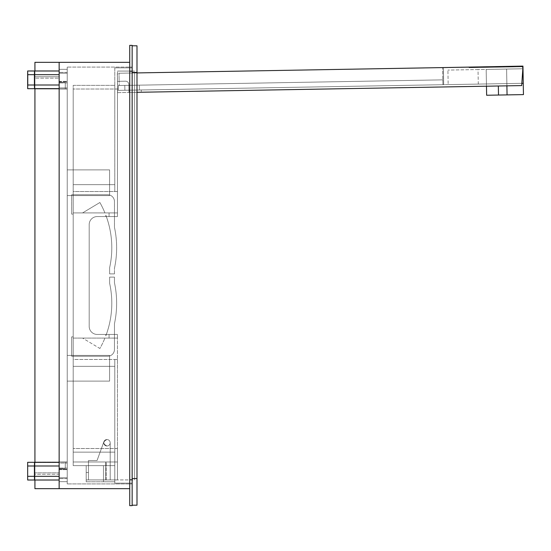 <?xml version="1.0" encoding="UTF-8"?>
<svg xmlns="http://www.w3.org/2000/svg" width="551" height="551" viewBox="0 0 551 551"><rect width="100%" height="100%" fill="white"/><g stroke="black" fill="none" stroke-linecap="round" stroke-linejoin="round"><path stroke-width="0.41" stroke-dasharray="2.75 2.07" d="M523.25 83.304L478.282 84.089L523.25 83.304L521.838 83.332L522.885 68.296A1.935 1.935 0 0 0 520.922 66.223L443.383 67.498L522.954 66.106L521.336 66.134L522.954 66.106L521.336 66.134L522.954 66.106L522.961 66.754L522.954 66.106L522.961 66.754L521.349 66.781L522.961 66.754L521.349 66.781L522.961 66.754L522.954 66.106L523.45 94.607L486.636 95.247L498.503 95.041L486.636 95.247L486.182 69.412L486.478 86.204M506.899 85.853L506.61 69.054L523.002 68.772L478.027 69.557L523.002 68.772L506.61 69.054L523.002 68.772L523.45 94.607L523.002 68.772L506.61 69.054L507.058 94.896L523.45 94.607L507.058 94.896L506.61 69.054L486.182 69.412L486.636 95.247L486.182 69.412L506.61 69.054L486.182 69.412L506.61 69.054L507.058 94.896M478.027 69.557L447.915 70.08L478.027 69.557L478.282 84.089L448.163 84.613L447.915 70.08L448.163 84.613L478.282 84.089L478.027 69.557M521.838 83.332L141.276 89.971L521.838 83.332L522.885 68.296A1.935 1.935 0 0 0 520.922 66.223A1.935 1.935 0 0 1 522.885 68.296L521.68 85.591L521.838 83.332L521.68 85.591L141.318 92.231L141.276 89.971L141.318 92.231L521.68 85.591L128.962 92.451L128.824 84.372A3.23 3.23 0 0 0 125.532 81.204L117.459 81.341L117.659 92.644L128.962 92.451L117.659 92.644L117.322 73.269L520.922 66.223L119.016 73.235L443.383 67.573L443.596 79.847L443.383 67.573M443.383 67.498L442.618 67.511L442.832 79.861L442.618 67.587M521.336 66.134L469.018 67.05L471.277 67.008L469.666 67.036L471.277 67.008L471.291 67.656L469.032 67.69L471.291 67.656L469.679 67.683L471.291 67.656L471.277 67.008L471.291 67.656L471.277 67.008L521.336 66.134L471.277 67.008L521.336 66.134L521.349 66.781L471.291 67.656L521.349 66.781L471.291 67.656L521.349 66.781L521.336 66.134M509.751 66.334L473.66 66.967L476.89 66.912L476.904 67.559L473.674 67.615L476.904 67.559L476.89 66.912L509.751 66.334L512.981 66.278L509.751 66.334L509.765 66.981L476.904 67.559L512.995 66.926L509.765 66.981L509.751 66.334M136.992 92.306L128.962 92.451L128.824 84.372A3.23 3.23 0 0 0 125.532 81.204L117.459 81.341L117.322 73.269L136.992 72.925M443.686 84.696L443.596 79.847L443.686 84.696L442.914 84.709L442.832 79.861L139.334 85.157L139.417 90.006L139.334 85.157L118.341 85.529L118.424 90.371L118.341 85.529L118.424 90.371L118.341 85.529L442.832 79.861L442.914 84.709L443.686 84.696L128.92 90.185L128.824 84.372A3.23 3.23 0 0 0 125.532 81.204A3.23 3.23 0 0 1 128.824 84.372L128.92 90.185L124.884 90.261L139.417 90.006L118.424 90.371L124.884 90.261L124.801 85.412L124.884 90.261L118.424 90.371L124.884 90.261L124.801 85.412L124.884 90.261L443.686 84.696M469.032 67.69L469.018 67.05L469.032 67.69M469.679 67.683L469.666 67.036L469.679 67.683M473.674 67.615L473.66 66.967L473.674 67.615M512.995 66.926L512.981 66.278L512.995 66.926M125.532 81.204L119.154 81.314L119.23 85.508L119.154 81.314L117.459 81.341L119.154 81.314L119.016 73.235L119.154 81.314L125.532 81.204M442.914 84.709L139.417 90.006L139.334 85.157L139.417 90.006L442.914 84.709M508.47 67.008L474.397 67.601L477.627 67.546L477.621 66.898L474.39 66.953L477.621 66.898L477.627 67.546L508.47 67.008L508.463 66.361L511.693 66.306L511.7 66.947L511.693 66.306L477.621 66.898L508.463 66.361L508.47 67.008M128.962 92.451L128.92 90.185L128.962 92.451M474.397 67.601L474.39 66.953L474.397 67.601M504.44 66.43L508.256 66.361L508.27 67.008L508.118 66.368L504.44 66.43L504.454 67.077L503.628 67.091L503.614 66.444L503.628 67.091L508.125 67.008L504.454 67.077L504.44 66.43M136.992 505.198L136.992 45.802L132.15 45.802L132.15 505.198L136.992 505.198M132.15 505.198L132.15 478.55L136.992 478.55M136.992 72.45L134.575 72.45L134.575 478.55L134.575 72.45L136.992 72.45L132.15 72.45L132.15 45.802M132.15 483.151L132.15 67.849L132.15 483.151L114.787 483.151L114.787 366.346L114.787 483.151L132.15 483.151M134.575 479.921L134.575 71.079L134.575 479.921L88.463 479.921L110.186 479.921L88.463 479.921L110.186 479.921L88.463 479.921L110.186 479.921L88.463 479.921L110.186 479.921L88.463 479.921L110.186 479.921L88.463 479.921L110.186 479.921L88.463 479.921L110.186 479.921L88.463 479.921L110.186 479.921L88.463 479.921L110.186 479.921L88.463 479.921L110.186 479.921L88.463 479.921L88.463 460.54L97.052 460.54L88.463 460.54L97.052 460.54L88.463 460.54L97.052 460.54L103.919 441.675A3.23 3.23 0 0 1 110.186 442.777A3.23 3.23 0 0 1 106.956 446.007A3.23 3.23 0 0 1 103.919 441.675L97.052 460.54L103.919 441.675A3.23 3.23 0 0 1 110.186 442.777A3.23 3.23 0 0 1 106.956 446.007A3.23 3.23 0 0 1 103.919 441.675L97.052 460.54L103.919 441.675L97.052 460.54L88.463 460.54L97.052 460.54L103.919 441.675A3.23 3.23 0 0 0 106.956 446.007A3.23 3.23 0 0 1 103.919 441.675L97.052 460.54L88.463 460.54L97.052 460.54L103.919 441.675L97.052 460.54L88.463 460.54L97.052 460.54L103.919 441.675A3.23 3.23 0 0 0 106.956 446.007A3.23 3.23 0 0 0 110.186 442.777A3.23 3.23 0 0 1 106.956 446.007A3.23 3.23 0 0 1 103.919 441.675L97.052 460.54L88.463 460.54L97.052 460.54L103.919 441.675L97.052 460.54L88.463 460.54L97.052 460.54L103.919 441.675A3.23 3.23 0 0 0 106.956 446.007A3.23 3.23 0 0 1 103.919 441.675A3.23 3.23 0 0 0 106.956 446.007A3.23 3.23 0 0 0 110.186 442.777A3.23 3.23 0 0 0 103.919 441.675L97.052 460.54L88.463 460.54L97.052 460.54L103.919 441.675A3.23 3.23 0 0 0 106.956 446.007A3.23 3.23 0 0 1 103.919 441.675L97.052 460.54L88.463 460.54L97.052 460.54L103.919 441.675A3.23 3.23 0 0 0 106.956 446.007A3.23 3.23 0 0 1 103.919 441.675L97.052 460.54L88.463 460.54L97.052 460.54L103.919 441.675A3.23 3.23 0 0 0 106.956 446.007A3.23 3.23 0 0 0 110.186 442.777A3.23 3.23 0 0 1 106.956 446.007A3.23 3.23 0 0 0 110.186 442.777A3.23 3.23 0 0 1 106.956 446.007A3.23 3.23 0 0 1 103.919 441.675L97.052 460.54L88.463 460.54L97.052 460.54L103.919 441.675A3.23 3.23 0 0 0 106.956 446.007A3.23 3.23 0 0 0 110.186 442.777A3.23 3.23 0 0 0 103.919 441.675L97.052 460.54L88.463 460.54L88.463 461.993L88.463 460.54L88.463 461.993L88.463 460.54L88.463 461.993L88.463 460.54L88.463 461.993L88.463 460.54L88.463 461.993L88.463 460.54L88.463 461.993L88.463 460.54L88.463 461.993L88.463 460.54L88.463 461.993L88.463 460.54L88.463 461.993L88.463 460.54L88.463 461.993L88.463 460.54L88.463 461.993L88.463 460.54L88.463 461.993L105.744 461.993L88.463 461.993L88.463 472.496L88.463 461.993L106.15 461.993L88.463 461.993L88.463 472.496L88.463 461.993L88.463 472.496L88.463 461.993L88.463 472.496L88.463 461.993L88.463 472.496L88.463 461.993L88.463 472.496L88.463 461.993L88.463 472.496L88.463 461.993L88.463 472.496L88.463 461.993L88.463 472.496L88.463 461.993L88.463 472.496L88.463 461.993L88.463 472.496L88.463 461.993L88.463 472.496L86.204 472.496L88.463 472.496L88.463 479.921L88.463 472.496L88.463 479.921L88.463 472.496L86.204 472.496L86.204 479.921L88.463 479.921L88.463 472.496L86.204 472.496L86.204 479.921L88.463 479.921L88.463 472.496L88.463 479.921L88.463 472.496L88.463 479.921L88.463 472.496L88.463 479.921L88.463 472.496L88.463 479.921L88.463 472.496L88.463 479.921L88.463 472.496L88.463 479.921L88.463 472.496L88.463 479.921L88.463 472.496L88.463 479.921L88.463 472.496L88.463 479.921L110.186 479.921L110.186 442.777A3.23 3.23 0 0 1 106.956 446.007A3.23 3.23 0 0 1 103.919 441.675A3.23 3.23 0 0 0 106.956 446.007A3.23 3.23 0 0 0 110.186 442.777A3.23 3.23 0 0 1 106.956 446.007A3.23 3.23 0 0 1 103.919 441.675A3.23 3.23 0 0 0 106.956 446.007A3.23 3.23 0 0 0 110.186 442.777A3.23 3.23 0 0 1 106.956 446.007A3.23 3.23 0 0 0 110.186 442.777A3.23 3.23 0 0 1 106.956 446.007A3.23 3.23 0 0 0 110.186 442.777A3.23 3.23 0 0 0 106.956 439.546C102.789 441.702 102.789 443.851 106.956 446.007A3.23 3.23 0 0 0 110.186 442.777A3.23 3.23 0 0 0 106.956 439.546C102.789 441.702 102.789 443.851 106.956 446.007A3.23 3.23 0 0 0 110.186 442.777A3.23 3.23 0 0 0 106.956 439.546C102.789 441.702 102.789 443.851 106.956 446.007A3.23 3.23 0 0 0 110.186 442.777A3.23 3.23 0 0 0 106.956 439.546C102.789 441.702 102.789 443.851 106.956 446.007A3.23 3.23 0 0 0 110.186 442.777A3.23 3.23 0 0 0 106.956 439.546C102.789 441.702 102.789 443.851 106.956 446.007A3.23 3.23 0 0 0 110.186 442.777A3.23 3.23 0 0 0 106.956 439.546C102.789 441.702 102.789 443.851 106.956 446.007A3.23 3.23 0 0 0 110.186 442.777A3.23 3.23 0 0 0 106.956 439.546C102.789 441.702 102.789 443.851 106.956 446.007A3.23 3.23 0 0 0 110.186 442.777A3.23 3.23 0 0 0 106.956 439.546C102.789 441.702 102.789 443.851 106.956 446.007A3.23 3.23 0 0 0 110.186 442.777A3.23 3.23 0 0 0 106.956 439.546C102.789 441.702 102.789 443.851 106.956 446.007A3.23 3.23 0 0 0 110.186 442.777A3.23 3.23 0 0 0 106.956 439.546C102.789 441.702 102.789 443.851 106.956 446.007A3.23 3.23 0 0 0 110.186 442.777A3.23 3.23 0 0 0 106.956 439.546C102.789 441.702 102.789 443.851 106.956 446.007A3.23 3.23 0 0 0 110.186 442.777A3.23 3.23 0 0 0 106.956 439.546C102.789 441.702 102.789 443.851 106.956 446.007A3.23 3.23 0 0 0 110.186 442.777A3.23 3.23 0 0 0 106.956 439.546C102.789 441.702 102.789 443.851 106.956 446.007A3.23 3.23 0 0 0 110.186 442.777A3.23 3.23 0 0 0 106.956 439.546C102.789 441.702 102.789 443.851 106.956 446.007A3.23 3.23 0 0 0 110.186 442.777A3.23 3.23 0 0 0 106.956 439.546C102.789 441.702 102.789 443.851 106.956 446.007A3.23 3.23 0 0 0 110.186 442.777A3.23 3.23 0 0 0 106.956 439.546C102.789 441.702 102.789 443.851 106.956 446.007A3.23 3.23 0 0 0 110.186 442.777A3.23 3.23 0 0 0 106.956 439.546C102.789 441.702 102.789 443.851 106.956 446.007A3.23 3.23 0 0 0 110.186 442.777A3.23 3.23 0 0 0 106.956 439.546C102.789 441.702 102.789 443.851 106.956 446.007A3.23 3.23 0 0 0 110.186 442.777A3.23 3.23 0 0 0 106.956 439.546C102.789 441.702 102.789 443.851 106.956 446.007A3.23 3.23 0 0 0 110.186 442.777A3.23 3.23 0 0 0 106.956 439.546C102.789 441.702 102.789 443.851 106.956 446.007A3.23 3.23 0 0 0 110.186 442.777A3.23 3.23 0 0 1 106.956 446.007A3.23 3.23 0 0 0 110.186 442.777L110.186 479.921L110.186 442.777L110.186 479.921L110.186 442.777L110.186 479.921L110.186 442.777L110.186 479.921L110.186 442.777L110.186 479.921L110.186 442.777L110.186 479.921L110.186 442.777L110.186 479.921L110.186 442.777L110.186 479.921L110.186 442.777L110.186 479.921L110.186 442.777L110.186 479.921L110.186 442.777L110.186 479.921L110.186 442.777L110.186 479.921L105.744 479.921L105.744 461.993L105.744 479.921L105.744 461.993L117.453 461.993L105.744 461.993L105.744 479.921L117.453 479.921L117.453 359.479L117.453 479.921L117.453 461.993L106.15 461.993L106.15 479.921L86.204 479.921L86.204 472.496L86.204 479.921L117.453 479.921L117.453 448.507L117.453 461.993L106.15 461.993L106.15 479.921L117.453 479.921L117.453 461.993L73.2 461.993L73.2 89.007L73.2 461.993L117.453 461.993L117.453 479.921L134.575 479.921M114.787 67.849L132.15 67.849L114.787 67.849L114.787 184.654L114.787 67.849M73.2 184.654L114.787 184.654L73.2 184.654L114.787 184.654L114.787 191.521L117.453 191.521L117.453 71.079L117.453 191.521L73.2 191.521L73.2 85.371L114.787 85.371L114.787 191.521L117.453 191.521L117.453 216.55L117.453 89.007L117.453 216.55L97.265 216.55A8.072 8.072 0 0 0 89.186 224.629L89.186 326.371A8.072 8.072 0 0 0 97.265 334.45A8.072 8.072 0 0 1 89.186 326.371A8.072 8.072 0 0 0 97.265 334.45L117.453 334.45L97.265 334.45L117.453 334.45L117.453 359.479L73.2 359.479L73.2 465.629L114.787 465.629L114.787 481.781L103.485 481.781L103.485 465.629L86.204 465.629L86.204 481.781L103.485 481.781L103.485 465.629L114.787 465.629L114.787 481.781L103.485 481.781L114.787 481.781L114.787 465.629L114.787 481.781L86.204 481.781L103.485 481.781L86.204 481.781L86.204 465.629L86.204 481.781L86.204 465.629L114.787 465.629L86.204 465.629L103.485 465.629L103.485 481.781L103.485 465.629L103.485 481.781L103.485 465.629L103.485 481.781L103.485 465.629L114.787 465.629L114.787 452.144L114.787 465.629L73.2 465.629L73.2 452.144L114.787 452.144L114.787 359.479L117.453 359.479L114.787 359.479L114.787 366.346L73.2 366.346L73.2 184.654L114.787 184.654L114.787 85.371L73.2 85.371L73.2 191.521L117.453 191.521L117.453 216.55L97.265 216.55A8.072 8.072 0 0 0 89.186 224.629A8.072 8.072 0 0 1 97.265 216.55A8.072 8.072 0 0 0 89.186 224.629L89.186 326.371A8.072 8.072 0 0 0 97.265 334.45L117.453 334.45L117.453 359.479L73.2 359.479L73.2 452.144L114.787 452.144L114.787 359.479L114.787 366.346L73.2 366.346L73.2 184.654L73.2 212.92L117.453 212.92L117.453 216.55L117.453 212.92L109.057 212.92L109.057 216.55L109.057 212.92L109.057 216.55L109.057 212.92L109.057 216.55L109.057 212.92L109.057 216.55L109.057 212.92L73.2 212.92L117.453 212.92L73.2 212.92L73.2 184.654M134.575 71.079L117.453 71.079L134.575 71.079M73.2 366.346L114.787 366.346L73.2 366.346L73.2 338.08L117.453 338.08L109.057 338.08L109.057 334.45L117.453 334.45L117.453 448.507L117.453 334.45L117.453 338.08L109.057 338.08L109.057 334.45L117.453 334.45L109.057 334.45L109.057 338.08L109.057 334.45L109.057 338.08L109.057 334.45L109.057 338.08L73.2 338.08L117.453 338.08L117.453 334.45L109.057 334.45L109.057 338.08L73.2 338.08L73.2 366.346M73.2 338.08L73.2 336.875L71.664 336.875L71.664 356.249L107.679 356.249A6.784 6.784 0 0 0 114.463 349.472L114.463 323.63A96.9 96.9 0 0 0 114.463 282.766L114.463 277.112L109.621 277.112L109.621 283.29A92.058 92.058 0 0 1 106.329 334.45L109.057 334.45L106.329 334.45A92.058 92.058 0 0 0 109.621 283.29A92.058 92.058 0 0 1 106.329 334.45A92.058 92.058 0 0 0 109.621 283.29L109.621 277.112L109.621 283.29L109.621 277.112L114.463 277.112L109.621 277.112L114.463 277.112L114.463 282.766A96.9 96.9 0 0 1 114.463 323.63L114.463 349.472A6.784 6.784 0 0 1 107.679 356.249L71.664 356.249L107.679 356.249A6.784 6.784 0 0 0 114.463 349.472L114.463 323.63A96.9 96.9 0 0 0 114.463 282.766L114.463 277.112L114.463 282.766A96.9 96.9 0 0 1 114.463 323.63L114.463 349.472A6.784 6.784 0 0 1 107.679 356.249L71.664 356.249L71.664 336.875L71.664 356.249L71.664 336.875L73.2 336.875L71.664 336.875L73.2 336.875L73.2 359.479L114.787 359.479L73.2 359.479L73.2 336.875L73.2 338.08L82.567 338.08L73.2 338.08M73.2 214.125L73.2 191.521L73.2 212.92L82.567 212.92L73.2 212.92L82.567 212.92L73.2 212.92L73.2 214.125L73.2 212.92L73.2 214.125L71.664 214.125L71.664 194.751L107.679 194.751A6.784 6.784 0 0 1 114.463 201.528L114.463 227.37A96.9 96.9 0 0 1 114.463 268.234L114.463 273.888L109.621 273.888L109.621 267.71A92.058 92.058 0 0 0 106.329 216.55L109.057 216.55L106.329 216.55A92.058 92.058 0 0 1 109.621 267.71L109.621 273.888L109.621 267.71A92.058 92.058 0 0 0 106.329 216.55A92.058 92.058 0 0 1 109.621 267.71L109.621 273.888L114.463 273.888L109.621 273.888L114.463 273.888L114.463 268.234A96.9 96.9 0 0 0 114.463 227.37A96.9 96.9 0 0 1 114.463 268.234A96.9 96.9 0 0 0 114.463 227.37L114.463 201.528A6.784 6.784 0 0 0 107.679 194.751A6.784 6.784 0 0 1 114.463 201.528A6.784 6.784 0 0 0 107.679 194.751L71.664 194.751L107.679 194.751L71.664 194.751L71.664 214.125L71.664 194.751L71.664 214.125L73.2 214.125M106.15 479.921L106.15 461.993L106.15 479.921M89.186 224.629L89.186 326.371L89.186 224.629M105.826 216.55L106.329 216.55A92.058 92.058 0 0 0 105.826 215.179L105.826 216.55L106.329 216.55A92.058 92.058 0 0 0 105.826 215.179L105.826 216.55L106.329 216.55A92.058 92.058 0 0 0 105.826 215.179L105.826 216.55L106.329 216.55A92.058 92.058 0 0 0 105.826 215.179L105.826 216.55M104.931 212.92L109.057 212.92L104.931 212.92A92.058 92.058 0 0 0 99.883 202.513L82.567 212.92L99.883 202.513A92.058 92.058 0 0 1 104.931 212.92A92.058 92.058 0 0 0 99.883 202.513L82.567 212.92L99.883 202.513A92.058 92.058 0 0 1 104.931 212.92M104.931 338.08L109.057 338.08L104.931 338.08A92.058 92.058 0 0 1 99.883 348.487L82.567 338.08L99.883 348.487A92.058 92.058 0 0 0 104.931 338.08A92.058 92.058 0 0 1 99.883 348.487A92.058 92.058 0 0 0 104.931 338.08M73.2 452.144L114.787 452.144L73.2 452.144M117.453 89.007L73.2 89.007L117.453 89.007M117.453 448.507L73.2 448.507L117.453 448.507M105.826 335.821A92.058 92.058 0 0 0 106.329 334.45A92.058 92.058 0 0 1 105.826 335.821L105.826 334.45L105.826 335.821A92.058 92.058 0 0 0 106.329 334.45A92.058 92.058 0 0 1 105.826 335.821L105.826 334.45L105.826 335.821M67.222 462.062L67.222 88.938L34.927 88.938L67.222 88.938L67.222 81.348L67.222 462.062L34.927 462.062L34.927 62.325L129.726 62.325L129.726 488.675L34.927 488.675L34.927 462.062L67.222 462.062L67.222 469.652L67.222 462.062M67.222 67.091L67.222 483.909L67.222 67.091L132.15 67.091L67.222 67.091M67.222 195.584L67.222 169.88L109.587 169.88L109.587 195.584L67.222 195.584L67.222 169.88L109.587 169.88L109.587 195.584L67.222 195.584L67.222 169.88L109.587 169.88L109.587 195.584L67.222 195.584L67.222 169.88L109.587 169.88L109.587 195.584L67.222 195.584M67.222 73.214L67.222 69.343L67.222 73.214L67.222 69.343L67.222 73.214L67.222 69.343L67.222 73.214L59.15 73.214L67.222 73.214L59.15 73.214L59.15 69.343L59.15 73.214L67.222 73.214L59.15 73.214L59.15 69.343L59.15 73.214L67.222 73.214M67.222 77.657L67.222 72.408L67.222 77.657M67.222 461.958L59.15 461.958L59.15 463.088L59.15 461.958L65.287 461.958L65.287 468.405L65.287 461.958L65.287 468.405L65.287 461.958L59.15 461.958L67.222 461.958M67.222 89.042L59.15 89.042L59.15 87.912L59.15 89.042L65.287 89.042L65.287 82.595L65.287 89.042L65.287 82.595L65.287 89.042L59.15 89.042L67.222 89.042M67.222 473.343C67.222 480.114 67.222 480.114 67.222 473.343C67.222 480.114 67.222 480.114 67.222 473.343C67.222 466.573 67.222 466.573 67.222 473.343C67.222 466.573 67.222 466.573 67.222 473.343C67.222 466.573 67.222 466.573 67.222 473.343C67.222 466.573 67.222 466.573 67.222 473.343C67.222 480.114 67.222 480.114 67.222 473.343C67.222 480.114 67.222 480.114 67.222 473.343C67.222 480.114 67.222 480.114 67.222 473.343C67.222 480.114 67.222 480.114 67.222 473.343C67.222 466.573 67.222 466.573 67.222 473.343C67.222 466.573 67.222 466.573 67.222 473.343C67.222 480.114 67.222 480.114 67.222 473.343C67.222 480.114 67.222 480.114 67.222 473.343C67.222 466.573 67.222 466.573 67.222 473.343C67.222 466.573 67.222 466.573 67.222 473.343C67.222 480.114 67.222 480.114 67.222 473.343C67.222 480.114 67.222 480.114 67.222 473.343C67.222 466.573 67.222 466.573 67.222 473.343C67.222 466.573 67.222 466.573 67.222 473.343C67.222 480.114 67.222 480.114 67.222 473.343C67.222 480.114 67.222 480.114 67.222 473.343C67.222 466.573 67.222 466.573 67.222 473.343C67.222 466.573 67.222 466.573 67.222 473.343M67.222 481.657L67.222 477.786L67.222 481.657L67.222 477.786L67.222 481.657L67.222 477.786L67.222 481.657L59.15 481.657L67.222 481.657L59.15 481.657L59.15 477.786L67.222 477.786L59.15 477.786L59.15 481.657L67.222 481.657L59.15 481.657L59.15 477.786L67.222 477.786L59.15 477.786L59.15 481.657L67.222 481.657M67.222 355.416L67.222 381.12L109.587 381.12L109.587 355.416L67.222 355.416L67.222 381.12L109.587 381.12L109.587 355.416L67.222 355.416L67.222 381.12L109.587 381.12L109.587 355.416L67.222 355.416L67.222 381.12L109.587 381.12L109.587 355.416L67.222 355.416M34.927 462.31L34.927 474.239L59.15 474.239L59.15 88.47L59.15 462.53L34.927 462.53L59.15 462.53L59.15 488.675L59.15 472.848L59.15 488.675L34.927 488.675L34.927 472.848L59.15 472.848L59.15 463.088L67.222 463.088L59.15 463.088L59.15 469.652L59.15 469.156L67.222 469.156L59.15 469.156L59.15 472.848L34.927 472.848L34.927 62.325L59.15 62.325L34.927 62.325L34.927 70.989M34.927 88.69L34.927 480.011M59.15 62.325L59.15 81.844L59.15 78.152L34.927 78.152L59.15 78.152L59.15 62.325L59.15 76.761L34.927 76.761L34.927 88.47L59.15 88.47L59.15 76.761L59.15 88.47L34.927 88.47L34.927 76.761L59.15 76.761L59.15 62.325L59.15 488.675L34.927 488.675L34.927 474.239L59.15 474.239L59.15 488.675M132.15 67.091L132.15 483.909L67.222 483.909L132.15 483.909L132.15 67.091M67.222 69.343L59.15 69.343L59.15 73.214L59.15 69.343L67.222 69.343M59.15 77.657C59.15 70.886 59.15 70.886 59.15 77.657C59.15 70.886 59.15 70.886 59.15 77.657C59.15 84.427 59.15 84.427 59.15 77.657C59.15 84.427 59.15 84.427 59.15 77.657L59.15 82.905L59.15 77.657C59.15 70.886 59.15 70.886 59.15 77.657C59.15 70.886 59.15 70.886 59.15 77.657L59.15 82.905L59.15 77.657C59.15 70.886 59.15 70.886 59.15 77.657C59.15 70.886 59.15 70.886 59.15 77.657C59.15 84.427 59.15 84.427 59.15 77.657C59.15 84.427 59.15 84.427 59.15 77.657L59.15 72.408L59.15 77.657C59.15 84.427 59.15 84.427 59.15 77.657C59.15 84.427 59.15 84.427 59.15 77.657L59.15 72.408L59.15 77.657C59.15 84.427 59.15 84.427 59.15 77.657C59.15 84.427 59.15 84.427 59.15 77.657M59.15 461.958L65.287 461.958L59.15 461.958L65.287 461.958L59.15 461.958L59.15 468.405L59.15 461.958M59.15 81.348L59.15 87.912L67.222 87.912L59.15 87.912L59.15 81.348L67.222 81.348L59.15 81.348M59.15 89.042L65.287 89.042L59.15 89.042L65.287 89.042L59.15 89.042L59.15 82.595L59.15 89.042M59.15 473.343L59.15 478.592L59.15 473.343C59.15 466.573 59.15 466.573 59.15 473.343C59.15 466.573 59.15 466.573 59.15 473.343C59.15 466.573 59.15 466.573 59.15 473.343C59.15 466.573 59.15 466.573 59.15 473.343C59.15 480.114 59.15 480.114 59.15 473.343C59.15 480.114 59.15 480.114 59.15 473.343L59.15 478.592L59.15 473.343C59.15 466.573 59.15 466.573 59.15 473.343C59.15 466.573 59.15 466.573 59.15 473.343C59.15 480.114 59.15 480.114 59.15 473.343C59.15 480.114 59.15 480.114 59.15 473.343L59.15 468.095L59.15 473.343C59.15 466.573 59.15 466.573 59.15 473.343C59.15 466.573 59.15 466.573 59.15 473.343C59.15 480.114 59.15 480.114 59.15 473.343C59.15 480.114 59.15 480.114 59.15 473.343L59.15 468.095L59.15 473.343M67.222 477.786L59.15 477.786L67.222 477.786M59.15 481.657L59.15 477.786L59.15 481.657M132.15 45.361L132.15 505.639L129.726 505.639L129.726 45.361L132.15 45.361M59.15 468.405L65.287 468.405L65.287 461.958L65.287 468.405L59.15 468.405M59.15 82.595L65.287 82.595L65.287 89.042L65.287 82.595L59.15 82.595M59.15 70.989L59.15 88.69L59.15 70.989L59.15 74.674L59.15 70.989L34.527 70.989M59.15 465.994L34.424 465.994L59.15 465.994L59.15 462.31L59.15 480.011L59.15 462.31L59.15 465.994L27.55 465.994M129.726 62.325L129.726 488.675M27.55 74.674L59.15 74.674M59.15 85.006L27.55 85.006M34.527 88.69L59.15 88.69M34.527 462.31L59.15 462.31M59.15 476.326L27.55 476.326M34.527 480.011L59.15 480.011M498.503 95.041L498.345 85.997M59.15 81.844L67.222 81.844L59.15 81.844M59.15 469.197L67.222 469.197L59.15 469.197M59.15 81.803L67.222 81.803L59.15 81.803M132.15 71.196L129.726 71.196M132.15 479.804L129.726 479.804M508.27 67.008L508.256 66.361M67.222 72.408L59.15 72.408L67.222 72.408M67.222 82.905L59.15 82.905L67.222 82.905M59.15 469.652L67.222 469.652L59.15 469.652M67.222 478.592L59.15 478.592L67.222 478.592M67.222 468.095L59.15 468.095L67.222 468.095"/><path stroke-width="0.83" d="M506.899 85.853L507.058 94.896L523.45 94.607L522.954 66.106L442.618 67.587M523.25 83.304L521.838 83.332M498.345 85.997L498.503 95.041L507.058 94.896M498.503 95.041L486.636 95.247L486.478 86.204M136.992 92.306L521.68 85.591L522.885 68.296A1.935 1.935 0 0 0 520.922 66.223L136.992 72.925M132.15 45.802L136.992 45.802L136.992 505.198L132.15 505.198M136.992 478.55L132.15 478.55L132.15 72.45L136.992 72.45M34.927 480.011L34.927 488.675L129.726 488.675M34.927 462.31L34.927 88.69M34.927 70.989L34.927 62.325L129.726 62.325M132.15 479.804L132.15 45.361L129.726 45.361L129.726 505.639L132.15 505.639L132.15 479.804L129.726 479.804M59.15 62.325L59.15 488.675M27.66 70.989L27.764 74.674L34.424 74.674L34.527 70.989L27.66 70.989L27.66 88.69L59.15 88.69M27.764 74.674L27.764 85.006L34.424 85.006L34.527 88.69L34.637 85.006L59.15 85.006M27.764 85.006L27.66 88.69M27.66 462.31L27.66 480.011L27.66 462.31L59.15 462.31M27.764 465.994L34.424 465.994L34.527 462.31L34.637 465.994L59.15 465.994M27.764 476.326L34.424 476.326L34.424 465.994M27.66 480.011L34.527 480.011L34.637 465.994M34.424 74.674L34.424 85.006M59.15 74.674L34.637 74.674L34.527 70.989L59.15 70.989M34.637 74.674L34.637 85.006M34.637 476.326L59.15 476.326M34.424 476.326L34.527 480.011L59.15 480.011M132.15 71.196L129.726 71.196"/></g></svg>
